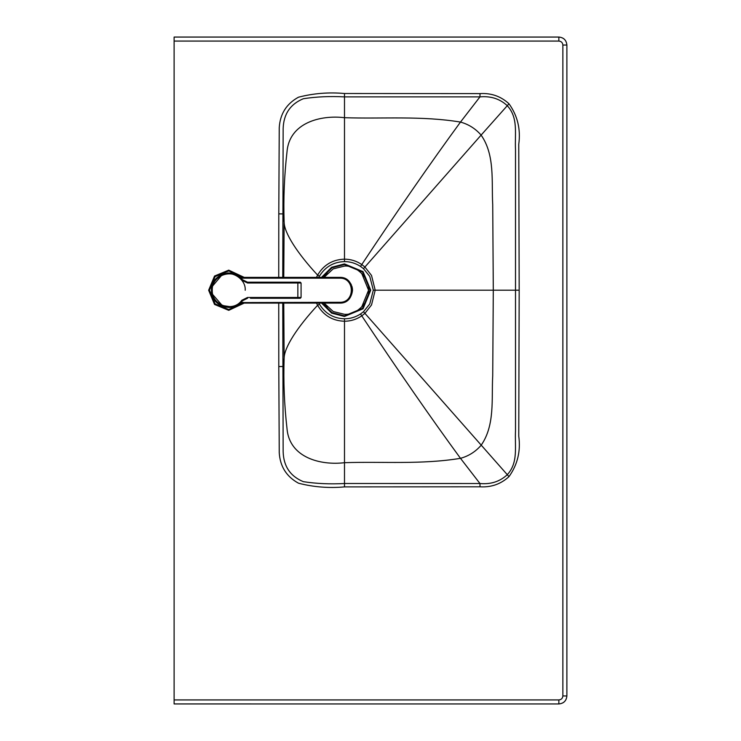 <?xml version="1.0" encoding="UTF-8"?>
<svg xmlns="http://www.w3.org/2000/svg" width="741" height="741" viewBox="0 0 741 741"><rect width="100%" height="100%" fill="white"/><g stroke="black" fill="none" stroke-linecap="round" stroke-linejoin="round"><path stroke-width="1.11" d="M245.215 290.24C246.04 279.357 232.035 270.011 222.717 274.902M211.769 287.017L222.754 274.022M230.118 307.459L228.728 307.515M223.171 306.598L211.769 293.455M222.717 305.57L230.062 306.663M211.481 291.102L211.481 289.37M211.602 288.008L211.759 287.017M242.511 300.679L242.427 300.781C233.443 313.888 210.583 306.107 211.463 290.24C211.787 294.334 211.787 294.334 211.463 290.24C210.555 274.707 233.517 266.297 242.427 279.69L242.511 279.792M247.522 297.465L247.522 298.271L242.427 300.781L241.798 300.29L247.522 297.465L297.854 297.465L297.854 282.201L247.522 282.201L242.427 279.69L241.798 280.181L247.522 283.006L247.522 282.201L245.706 281.941M250.477 298.271L297.854 298.271L297.854 297.465L301.078 297.465L300.272 298.271L297.854 298.271M297.854 282.201L300.272 282.201L301.078 283.006L247.522 283.006M238.5 304.495L243.029 303.097L339.647 303.097C347.409 302.282 351.688 297.993 352.512 290.24C351.688 282.478 347.409 278.199 339.647 277.375L243.029 277.375L339.647 277.375L343.861 278.088L347.983 280.441M238.5 275.976L243.029 277.375L243.029 278.181L240.844 277.903M227.07 273.04L228.737 272.957M244.178 277.375L228.737 270.141L214.538 276.032L208.647 290.24L214.538 304.44L228.737 310.331L244.178 303.097M211.463 290.25L211.5 291.408M211.5 291.426L211.611 292.473M339.647 302.291C355.198 302.958 355.198 277.523 339.647 278.181L339.647 277.375C356.236 276.625 356.236 303.847 339.647 303.097L339.647 302.291L240.844 302.569M348.001 280.459L350.076 282.71M350.465 283.284L350.975 284.136M351.002 284.192L351.429 285.072M351.827 286.1L352.086 286.971M352.095 286.98L352.355 288.221M352.41 288.61L352.512 290.092M373.316 290.194L375.215 290.194L371.51 275.42L364.905 267.029L363.488 268.668L369.75 276.402L373.316 290.194L369.75 303.995L363.488 311.729L360.534 313.971C355.634 317.157 350.289 318.769 344.5 318.787C333.561 318.426 325.206 313.573 319.436 304.227L318.825 303.097M318.778 277.375L319.436 276.171L317.611 275.115C323.669 264.87 332.635 259.545 344.5 259.155C350.789 259.202 356.541 260.999 361.775 264.546L364.905 267.029L481.113 135.103C495.136 155.147 491.431 181.601 492.719 204.599L493.293 290.194L375.215 290.194L371.51 304.968L364.905 313.369L361.775 315.851C356.541 319.399 350.789 321.196 344.5 321.242C332.635 320.853 323.669 315.527 317.611 305.283L316.537 303.097M319.436 276.171C325.206 266.825 333.561 261.962 344.5 261.601L344.5 117.699C320.612 114.799 289.351 122.682 287.008 151.822C284.294 175.524 283.34 198.968 284.136 222.18C284.22 233.026 297.549 253.505 317.611 275.115L316.509 277.375M282.756 303.097L283.145 451.778C283.599 466.321 290.315 476.268 303.291 481.65C316.166 483.669 329.902 484.29 344.5 483.512L479.955 483.521C490.727 484.503 499.786 481.604 507.131 474.833C518.607 462.653 514.625 446.332 515.514 430.753L515.514 149.645C514.625 134.065 518.607 117.745 507.131 105.565C499.786 98.794 490.727 95.895 479.955 96.876L344.5 96.886L344.5 93.505L480.02 93.598C491.209 92.912 500.87 96.302 508.993 103.768C517.561 115.744 520.812 129.24 518.756 144.263L519.182 290.194L493.293 290.194L492.719 375.798C491.431 398.788 495.136 425.251 481.113 445.295C475.518 451.732 468.636 456.076 460.485 458.327C421.462 464.737 383.078 461.411 344.5 462.69L344.5 318.787M344.5 261.601C350.289 261.629 355.634 263.24 360.534 266.427L361.775 264.546C397.695 210.398 430.604 162.909 460.485 122.07C421.462 115.652 383.078 118.977 344.5 117.699L344.5 96.886C329.902 96.108 316.166 96.728 303.291 98.748C290.315 104.12 283.599 114.077 283.145 128.61L282.756 277.375M174.116 475.083L174.116 477.408M562.864 45.053L562.864 695.947L566.874 695.975C566.374 700.819 563.697 703.468 558.853 703.941L558.853 699.93L174.116 699.93L174.116 41.07L558.853 41.07C561.28 41.301 562.614 42.626 562.864 45.053L566.874 45.025C566.374 40.181 563.697 37.532 558.853 37.059L558.853 41.07M558.853 37.059L174.116 37.059L558.853 37.05C563.706 37.513 566.383 40.171 566.884 45.025L566.874 695.975C566.383 700.829 563.706 703.487 558.853 703.95L174.116 703.941L558.853 703.95M174.116 37.059L174.116 41.07M174.116 699.93L174.116 703.941M361.673 273.309L368.573 290.194L361.673 307.08M327.253 307.08L324.095 303.097L333.237 311.535L344.463 314.304C356.393 315.388 369.648 302.124 368.573 290.194C369.648 278.264 356.393 265.009 344.463 266.084L333.191 268.881L324.039 277.375L327.253 273.309M321.52 277.375L331.598 267.288L344.463 263.916L363.044 271.614L370.741 290.194L363.044 308.784L344.463 316.481L331.635 313.128L321.566 303.097M322.261 277.375L332.07 267.76L344.463 264.565L362.59 272.067L370.092 290.194L362.59 308.321L344.463 315.833L332.107 312.656L322.307 303.097M241.798 300.29C233.23 312.785 211.426 305.366 212.269 290.24C211.426 275.106 233.23 267.686 241.798 280.181M243.029 303.097L243.029 302.291M339.647 278.181L243.029 278.181M243.122 303.097L228.737 309.525L215.103 303.875L209.453 290.24L215.103 276.597L228.737 270.947L243.122 277.375M360.534 266.427L363.488 268.668M363.488 311.729L508.993 476.62C517.561 464.644 520.812 451.149 518.756 436.134L519.182 290.194M360.534 313.971L361.775 315.851C397.695 370 430.604 417.489 460.485 458.327L479.955 483.521L480.02 486.8C491.209 487.485 500.87 484.086 508.993 476.62M319.436 304.227L317.611 305.283C297.549 326.892 284.22 347.362 284.136 358.218L283.757 303.097M344.5 486.893L344.5 462.69C320.612 465.589 289.351 457.706 287.008 428.567C284.294 404.873 283.34 381.42 284.136 358.218L282.803 366.517L278.792 366.526L279.246 452.668C280.07 466.45 286.48 476.63 298.484 483.197C313.443 487.069 328.782 488.3 344.5 486.893L480.02 486.8M278.736 277.375L278.792 213.871L282.803 213.88L284.136 222.18L283.757 277.375M508.993 103.768L481.113 135.103C475.518 128.665 468.636 124.321 460.485 122.07L479.955 96.876L480.02 93.598M278.736 303.097L278.792 366.526M344.5 93.505C328.782 92.097 313.443 93.329 298.484 97.201C286.48 103.768 280.07 113.938 279.246 127.73L278.792 213.871M562.864 695.947C562.614 698.374 561.28 699.699 558.853 699.93M301.078 297.465L301.078 283.006M566.884 45.025L566.884 695.975"/></g></svg>
